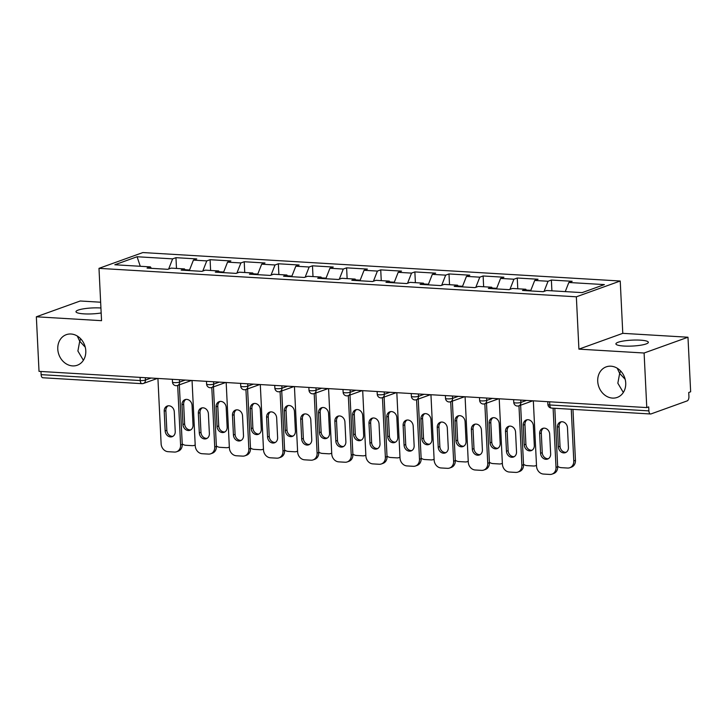 <?xml version="1.0" encoding="UTF-8"?>
<svg xmlns="http://www.w3.org/2000/svg" width="727" height="727" viewBox="0 0 727 727"><rect width="100%" height="100%" fill="white"/><g stroke="black" fill="none" stroke-linecap="round" stroke-linejoin="round"><path stroke-width="1.09" d="M625.184 379.34L619.658 373.414L617.841 383.211L623.321 392.48M597.721 381.302A16.239 13.713 -109.8 0 0 617.214 397.424A16.239 13.713 -109.8 0 0 625.72 382.975A16.239 13.713 -109.8 0 0 606.218 366.862A16.239 13.713 -109.8 0 0 597.721 381.302M85.241 347.161L79.716 341.227L77.898 351.023L83.387 360.292M57.778 349.124A16.239 13.713 -109.8 0 0 77.28 365.236A16.239 13.713 -109.8 0 0 85.786 350.796A16.239 13.713 -109.8 0 0 66.284 334.674A16.239 13.713 -109.8 0 0 57.778 349.124M101.171 312.964A16.239 2.963 177.2 0 1 84.014 313.864A16.239 2.963 177.2 0 1 75.981 311.71A16.239 2.963 177.2 0 1 84.068 308.739A16.239 2.963 177.2 0 1 100.381 307.966A16.239 2.963 177.2 0 1 100.926 308.003M640.323 340.154A16.239 2.963 177.2 0 1 648.348 342.308A16.239 2.963 177.2 0 1 640.269 345.28A16.239 2.963 177.2 0 1 623.948 346.043A16.239 2.963 177.2 0 1 615.914 343.889A16.239 2.963 177.2 0 1 624.002 340.918A16.239 2.963 177.2 0 1 640.323 340.154M100.644 302.214L80.224 300.996L36.35 316.79L39.022 371.361L646.776 407.583L644.104 353.013L687.978 337.228L622.785 333.339L620.231 281.013L142.865 252.56L98.99 268.354L576.357 296.807L620.231 281.013M687.978 337.228L690.65 391.789L688.733 392.48L688.923 396.469A3.808 1.917 93.4 0 1 687.188 400.895L650.992 413.927A3.808 1.917 93.4 0 1 650.583 413.99L551.475 408.083A3.808 1.917 93.4 0 1 549.785 404.975L648.893 410.882L648.693 406.893L646.776 407.583M140.266 266.273L137.085 256.749L114.83 264.764L150.38 266.882L147.054 268.081L167.837 269.317L171.163 268.118L184.504 268.917L185.512 270.371M137.085 256.749L172.635 258.867L175.961 257.676L176.488 268.436M189.311 270.598L193.418 260.112L196.744 258.912L175.961 257.676M193.418 260.112L206.768 260.902L210.094 259.703L210.612 270.471M223.434 272.634L227.551 262.138L230.877 260.948L210.094 259.703M227.551 262.138L240.891 262.938L244.217 261.738L244.745 272.507M257.567 274.661L261.675 264.174L265.001 262.983L244.217 261.738M261.675 264.174L275.024 264.973L278.35 263.774L278.877 274.542M291.691 276.696L295.807 266.209L299.133 265.01L278.35 263.774M295.807 266.209L309.148 267.009L312.474 265.809L313.001 276.578M325.823 278.732L329.931 268.245L333.257 267.045L312.474 265.809M329.931 268.245L343.28 269.045L346.606 267.845L347.133 278.605M359.947 280.767L364.063 270.28L367.389 269.081L346.606 267.845M364.063 270.28L377.404 271.071L380.73 269.881L381.257 280.64M394.079 282.803L398.187 272.316L401.513 271.116L380.73 269.881M398.187 272.316L411.537 273.107L414.863 271.916L415.39 282.676M428.212 284.839L432.32 274.352L435.646 273.152L414.863 271.916M432.32 274.352L445.669 275.142L448.995 273.943L449.522 284.711M462.336 286.874L466.452 276.378L469.778 275.188L448.995 273.943M466.452 276.378L479.793 277.178L483.119 275.978L483.646 286.747M496.468 288.901L500.576 278.414L503.902 277.223L483.119 275.978M500.576 278.414L513.925 279.213L517.251 278.014L517.778 288.783M530.592 290.936L534.708 280.449L538.035 279.25L517.251 278.014M534.708 280.449L548.049 281.249L551.375 280.049L551.902 290.818M565.261 291.609L568.832 282.485L572.158 281.285L551.375 280.049M568.832 282.485L604.382 284.602L582.127 292.618L546.577 290.5L543.251 291.691L522.468 290.455L525.794 289.255L512.453 288.465L509.127 289.655L488.344 288.419L491.67 287.22L478.321 286.429L474.995 287.628L454.211 286.383L457.537 285.193L444.188 284.393L440.862 285.593L420.079 284.348L423.405 283.157L410.064 282.358L406.738 283.557L385.955 282.321L389.281 281.122L375.932 280.322L372.606 281.522L351.823 280.286L355.149 279.086L341.808 278.287L338.482 279.486L317.699 278.25L321.025 277.051L307.675 276.26L304.349 277.45L283.566 276.215L286.892 275.015L273.552 274.224L270.226 275.415L249.434 274.179L252.76 272.979L239.419 272.189L236.093 273.388L215.31 272.143L218.636 270.953L205.287 270.153L201.961 271.353L181.177 270.108L184.504 268.917M202.788 271.053L206.768 260.902M236.911 273.088L240.891 262.938M218.636 270.953L219.636 272.407M271.044 275.124L275.024 264.973M252.76 272.979L253.768 274.442M305.167 277.16L309.148 267.009M286.892 275.015L287.892 276.469M339.3 279.195L343.28 269.045M321.025 277.051L322.025 278.505M373.424 281.231L377.404 271.071M355.149 279.086L356.157 280.54M407.556 283.257L411.537 273.107M389.281 281.122L390.281 282.576M441.689 285.293L445.669 275.142M423.405 283.157L424.414 284.611M475.812 287.329L479.793 277.178M457.537 285.193L458.537 286.647M509.945 289.364L513.925 279.213M491.67 287.22L492.67 288.683M544.069 291.4L548.049 281.249M525.794 289.255L526.802 290.709M648.893 410.882A3.808 1.917 93.4 0 0 650.583 413.99M157.432 378.413L143.446 383.447A3.808 3.217 -109.8 0 1 142.338 383.611A3.808 1.917 -86.6 0 1 141.929 383.665L42.82 377.758A3.808 1.917 -86.6 0 1 41.13 374.65L40.976 371.47M36.35 316.79L101.544 320.68L98.99 268.354M622.785 333.339L578.91 349.133L644.104 353.013M578.91 349.133L576.357 296.807M168.655 269.017L172.635 258.867M150.38 266.882L151.38 268.336M617.223 368.216L619.658 373.414L620.694 371.043M77.289 336.028L79.716 341.227L80.761 338.864M548.403 458.673A5.834 4.925 70.2 0 1 542.251 452.676L541.297 432.992A5.834 4.925 70.2 0 1 543.551 428.185M554.81 408.283L557.673 466.761A7.615 6.425 70.2 0 1 553.683 473.531L552.02 474.131A7.615 6.425 -109.8 0 0 556.01 467.361L557.673 466.761M552.02 474.131A7.615 6.425 -109.8 0 1 549.812 474.44L543.46 474.059A7.615 6.425 -109.8 0 1 536.535 466.198L533.336 400.822M553.111 408.183L556.01 467.361M540.588 453.275L539.634 433.583A5.834 4.925 70.2 0 1 542.687 428.394A5.834 4.925 70.2 0 1 549.694 434.183L550.657 453.875A5.834 4.925 70.2 0 1 547.604 459.064A5.834 4.925 70.2 0 1 540.588 453.275L542.251 452.676M557.409 427.185L558.372 446.869A5.834 4.925 -109.8 0 0 565.379 452.657A5.834 4.925 -109.8 0 0 568.432 447.468L567.478 427.785A5.834 4.925 -109.8 0 0 560.462 421.996A5.834 4.925 -109.8 0 0 557.409 427.185L559.072 426.585L560.035 446.269A5.834 4.925 -109.8 0 0 566.179 452.276M557.645 466.271A7.615 6.425 -109.8 0 0 561.244 467.661L567.587 468.043A7.615 6.425 -109.8 0 0 569.804 467.725A7.615 6.425 -109.8 0 0 573.785 460.954L575.448 460.355L572.958 409.365M571.258 409.265L573.785 460.954M561.326 421.787A5.834 4.925 -109.8 0 0 559.072 426.585M575.448 460.355A7.615 6.425 70.2 0 1 571.467 467.134L569.804 467.725M514.271 456.638A5.834 4.925 70.2 0 1 508.128 450.64L507.164 430.957A5.834 4.925 70.2 0 1 509.418 426.149M520.632 405.193L523.54 464.726A7.615 6.425 70.2 0 1 519.551 471.496L517.888 472.096A7.615 6.425 -109.8 0 0 521.877 465.325L523.54 464.726M517.888 472.096A7.615 6.425 -109.8 0 1 515.679 472.405L509.336 472.032A7.615 6.425 -109.8 0 1 502.402 464.162L499.213 398.787M518.969 405.793L521.877 465.325M506.465 451.24L505.501 431.556A5.834 4.925 70.2 0 1 508.555 426.358A5.834 4.925 70.2 0 1 515.561 432.156L516.524 451.84A5.834 4.925 70.2 0 1 513.471 457.029A5.834 4.925 70.2 0 1 506.465 451.24L508.128 450.64M480.138 454.602A5.834 4.925 70.2 0 1 473.995 448.604L473.032 428.921A5.834 4.925 70.2 0 1 475.294 424.114M486.499 403.158L489.407 462.69A7.615 6.425 70.2 0 1 485.427 469.46L483.764 470.06A7.615 6.425 -109.8 0 0 487.744 463.29L489.407 462.69M483.764 470.06A7.615 6.425 -109.8 0 1 481.547 470.369L475.204 469.996A7.615 6.425 -109.8 0 1 468.279 462.127L465.08 396.751M484.836 403.758L487.744 463.29M472.332 449.204L471.369 429.521A5.834 4.925 70.2 0 1 474.431 424.332A5.834 4.925 70.2 0 1 481.438 430.12L482.401 449.804A5.834 4.925 70.2 0 1 479.338 454.993A5.834 4.925 70.2 0 1 472.332 449.204L473.995 448.604M446.014 452.567A5.834 4.925 70.2 0 1 439.871 446.569L438.908 426.885A5.834 4.925 70.2 0 1 441.162 422.087M452.367 401.122L455.284 460.654A7.615 6.425 70.2 0 1 451.294 467.425L449.631 468.024A7.615 6.425 -109.8 0 0 453.621 461.254L455.284 460.654M449.631 468.024A7.615 6.425 -109.8 0 1 447.423 468.333L441.08 467.961A7.615 6.425 -109.8 0 1 434.146 460.091L430.947 394.716M450.704 401.722L453.621 461.254M438.208 447.169L437.245 427.485A5.834 4.925 70.2 0 1 440.298 422.296A5.834 4.925 70.2 0 1 447.305 428.085L448.268 447.768A5.834 4.925 70.2 0 1 445.215 452.957A5.834 4.925 70.2 0 1 438.208 447.169L439.871 446.569M411.882 450.54A5.834 4.925 70.2 0 1 405.739 444.533L404.775 424.85A5.834 4.925 70.2 0 1 407.029 420.052M418.243 399.087L421.151 458.619A7.615 6.425 70.2 0 1 417.171 465.389L415.508 465.989A7.615 6.425 -109.8 0 0 419.488 459.219L421.151 458.619M415.508 465.989A7.615 6.425 -109.8 0 1 413.29 466.307L406.947 465.925A7.615 6.425 -109.8 0 1 400.023 458.055L396.824 392.689M416.58 399.686L419.488 459.219M404.076 445.133L403.112 425.449A5.834 4.925 70.2 0 1 406.166 420.261A5.834 4.925 70.2 0 1 413.181 426.049L414.145 445.733A5.834 4.925 70.2 0 1 411.082 450.922A5.834 4.925 70.2 0 1 404.076 445.133L405.739 444.533M377.758 448.504A5.834 4.925 70.2 0 1 371.615 442.498L370.652 422.814A5.834 4.925 70.2 0 1 372.906 418.016M384.11 397.06L387.028 456.583A7.615 6.425 70.2 0 1 383.038 463.353L381.375 463.953A7.615 6.425 -109.8 0 0 385.365 457.183L387.028 456.583M381.375 463.953A7.615 6.425 -109.8 0 1 379.167 464.271L372.824 463.89A7.615 6.425 -109.8 0 1 365.89 456.029L362.691 390.653M382.447 397.651L385.365 457.183M369.952 443.097L368.989 423.414A5.834 4.925 70.2 0 1 372.042 418.225A5.834 4.925 70.2 0 1 379.049 424.014L380.012 443.697A5.834 4.925 70.2 0 1 376.959 448.886A5.834 4.925 70.2 0 1 369.952 443.097L371.615 442.498M523.286 425.15L524.24 444.833A5.834 4.925 -109.8 0 0 531.255 450.631A5.834 4.925 -109.8 0 0 534.309 445.433L533.345 425.749A5.834 4.925 -109.8 0 0 526.339 419.961A5.834 4.925 -109.8 0 0 523.286 425.15L524.949 424.55L525.903 444.242A5.834 4.925 -109.8 0 0 532.055 450.24M523.513 464.235A7.615 6.425 -109.8 0 0 527.111 465.625L533.464 466.007A7.615 6.425 -109.8 0 0 535.672 465.698A7.615 6.425 -109.8 0 0 536.49 465.316M527.202 419.752A5.834 4.925 -109.8 0 0 524.949 424.55M489.153 423.114L490.116 442.807A5.834 4.925 -109.8 0 0 497.123 448.595A5.834 4.925 -109.8 0 0 500.176 443.406L499.213 423.723A5.834 4.925 -109.8 0 0 492.206 417.925A5.834 4.925 -109.8 0 0 489.153 423.114L490.816 422.523L491.779 442.207A5.834 4.925 -109.8 0 0 497.922 448.205M489.389 462.199A7.615 6.425 -109.8 0 0 492.988 463.59L499.331 463.971A7.615 6.425 -109.8 0 0 501.539 463.662A7.615 6.425 -109.8 0 0 502.366 463.281M493.07 417.716A5.834 4.925 -109.8 0 0 490.816 422.523M455.02 421.087L455.983 440.771A5.834 4.925 -109.8 0 0 462.99 446.56A5.834 4.925 -109.8 0 0 466.052 441.371L465.089 421.687A5.834 4.925 -109.8 0 0 458.083 415.889A5.834 4.925 -109.8 0 0 455.02 421.087L456.683 420.488L457.647 440.171A5.834 4.925 -109.8 0 0 463.79 446.169M455.256 460.164A7.615 6.425 -109.8 0 0 458.855 461.563L465.198 461.936A7.615 6.425 -109.8 0 0 467.416 461.627A7.615 6.425 -109.8 0 0 468.233 461.254M458.946 415.68A5.834 4.925 -109.8 0 0 456.683 420.488M420.897 419.052L421.86 438.735A5.834 4.925 -109.8 0 0 428.866 444.524A5.834 4.925 -109.8 0 0 431.92 439.335L430.957 419.652A5.834 4.925 -109.8 0 0 423.95 413.863A5.834 4.925 -109.8 0 0 420.897 419.052L422.56 418.452L423.523 438.136A5.834 4.925 -109.8 0 0 429.666 444.133M421.133 458.137A7.615 6.425 -109.8 0 0 424.732 459.528L431.075 459.9A7.615 6.425 -109.8 0 0 433.283 459.591A7.615 6.425 -109.8 0 0 434.101 459.219M424.813 413.645A5.834 4.925 -109.8 0 0 422.56 418.452M386.764 417.016L387.727 436.7A5.834 4.925 -109.8 0 0 394.734 442.489A5.834 4.925 -109.8 0 0 397.796 437.3L396.833 417.616A5.834 4.925 -109.8 0 0 389.817 411.827A5.834 4.925 -109.8 0 0 386.764 417.016L388.427 416.417L389.39 436.1A5.834 4.925 -109.8 0 0 395.533 442.098M387 456.102A7.615 6.425 -109.8 0 0 390.599 457.492L396.942 457.874A7.615 6.425 -109.8 0 0 399.159 457.556A7.615 6.425 -109.8 0 0 399.977 457.183M390.681 411.618A5.834 4.925 -109.8 0 0 388.427 416.417M343.626 446.469A5.834 4.925 70.2 0 1 337.482 440.462L336.519 420.779A5.834 4.925 70.2 0 1 338.773 415.98M349.987 395.025L352.895 454.557A7.615 6.425 70.2 0 1 348.905 461.327L347.252 461.918A7.615 6.425 -109.8 0 0 351.232 455.147L352.895 454.557M347.252 461.918A7.615 6.425 -109.8 0 1 345.034 462.236L338.691 461.854A7.615 6.425 -109.8 0 1 331.757 453.993L328.568 388.618M348.324 395.624L351.232 455.147M335.819 441.062L334.856 421.378A5.834 4.925 70.2 0 1 337.91 416.189A5.834 4.925 70.2 0 1 344.916 421.978L345.879 441.662A5.834 4.925 70.2 0 1 342.826 446.86A5.834 4.925 70.2 0 1 335.819 441.062L337.482 440.462M352.64 414.981L353.604 434.664A5.834 4.925 -109.8 0 0 360.61 440.453A5.834 4.925 -109.8 0 0 363.664 435.264L362.7 415.58A5.834 4.925 -109.8 0 0 355.694 409.792A5.834 4.925 -109.8 0 0 352.64 414.981L354.303 414.381L355.267 434.064A5.834 4.925 -109.8 0 0 361.41 440.071M352.868 454.066A7.615 6.425 -109.8 0 0 356.466 455.456L362.818 455.838A7.615 6.425 -109.8 0 0 365.027 455.52A7.615 6.425 -109.8 0 0 365.845 455.147M356.557 409.583A5.834 4.925 -109.8 0 0 354.303 414.381M309.502 444.433A5.834 4.925 70.2 0 1 303.35 438.436L302.387 418.752A5.834 4.925 70.2 0 1 304.649 413.945M315.854 392.989L318.762 452.521A7.615 6.425 70.2 0 1 314.782 459.291L313.119 459.891A7.615 6.425 -109.8 0 0 317.099 453.121L318.762 452.521M313.119 459.891A7.615 6.425 -109.8 0 1 310.902 460.2L304.558 459.818A7.615 6.425 -109.8 0 1 297.634 451.958L294.435 386.582M314.191 393.589L317.099 453.121M301.687 439.026L300.724 419.343A5.834 4.925 70.2 0 1 303.786 414.154A5.834 4.925 70.2 0 1 310.792 419.942L311.756 439.626A5.834 4.925 70.2 0 1 308.702 444.824A5.834 4.925 70.2 0 1 301.687 439.026L303.35 438.436M318.508 412.945L319.471 432.629A5.834 4.925 -109.8 0 0 326.478 438.417A5.834 4.925 -109.8 0 0 329.531 433.228L328.568 413.545A5.834 4.925 -109.8 0 0 321.561 407.756A5.834 4.925 -109.8 0 0 318.508 412.945L320.171 412.345L321.134 432.029A5.834 4.925 -109.8 0 0 327.277 438.036M318.744 452.03A7.615 6.425 -109.8 0 0 322.343 453.421L328.686 453.802A7.615 6.425 -109.8 0 0 330.894 453.484A7.615 6.425 -109.8 0 0 331.721 453.112M322.424 407.547A5.834 4.925 -109.8 0 0 320.171 412.345M275.369 442.398A5.834 4.925 70.2 0 1 269.226 436.4L268.263 416.716A5.834 4.925 70.2 0 1 270.517 411.909M281.731 390.953L284.639 450.486A7.615 6.425 70.2 0 1 280.649 457.256L278.986 457.856A7.615 6.425 -109.8 0 0 282.976 451.085L284.639 450.486M278.986 457.856A7.615 6.425 -109.8 0 1 276.778 458.164L270.435 457.792A7.615 6.425 -109.8 0 1 263.501 449.922L260.302 384.547M280.068 391.553L282.976 451.085M267.563 437L266.6 417.316A5.834 4.925 70.2 0 1 269.653 412.118A5.834 4.925 70.2 0 1 276.66 417.916L277.623 437.599A5.834 4.925 70.2 0 1 274.57 442.788A5.834 4.925 70.2 0 1 267.563 437L269.226 436.4M284.375 410.909L285.338 430.593A5.834 4.925 -109.8 0 0 292.354 436.391A5.834 4.925 -109.8 0 0 295.407 431.193L294.444 411.509A5.834 4.925 -109.8 0 0 287.438 405.721A5.834 4.925 -109.8 0 0 284.375 410.909L286.038 410.31L287.001 430.002A5.834 4.925 -109.8 0 0 293.154 436M284.611 449.995A7.615 6.425 -109.8 0 0 288.21 451.385L294.553 451.767A7.615 6.425 -109.8 0 0 296.77 451.449A7.615 6.425 -109.8 0 0 297.588 451.076M288.301 405.512A5.834 4.925 -109.8 0 0 286.038 410.31M241.237 440.362A5.834 4.925 70.2 0 1 235.094 434.364L234.13 414.681A5.834 4.925 70.2 0 1 236.393 409.874M247.598 388.918L250.506 448.45A7.615 6.425 70.2 0 1 246.526 455.22L244.863 455.82A7.615 6.425 -109.8 0 0 248.843 449.05L250.506 448.45M244.863 455.82A7.615 6.425 -109.8 0 1 242.645 456.129L236.302 455.756A7.615 6.425 -109.8 0 1 229.378 447.887L226.179 382.511M245.935 389.518L248.843 449.05M233.431 434.964L232.467 415.281A5.834 4.925 70.2 0 1 235.53 410.083A5.834 4.925 70.2 0 1 242.536 415.88L243.5 435.564A5.834 4.925 70.2 0 1 240.437 440.753A5.834 4.925 70.2 0 1 233.431 434.964L235.094 434.364M250.252 408.874L251.215 428.567A5.834 4.925 -109.8 0 0 258.221 434.355A5.834 4.925 -109.8 0 0 261.275 429.166L260.311 409.474A5.834 4.925 -109.8 0 0 253.305 403.685A5.834 4.925 -109.8 0 0 250.252 408.874L251.915 408.283L252.878 427.967A5.834 4.925 -109.8 0 0 259.021 433.964M250.488 447.959A7.615 6.425 -109.8 0 0 254.087 449.35L260.43 449.731A7.615 6.425 -109.8 0 0 262.638 449.422A7.615 6.425 -109.8 0 0 263.465 449.041M254.168 403.476A5.834 4.925 -109.8 0 0 251.915 408.283M207.113 438.326A5.834 4.925 70.2 0 1 200.97 432.329L200.007 412.645A5.834 4.925 70.2 0 1 202.26 407.838M213.465 386.882L216.382 446.414A7.615 6.425 70.2 0 1 212.393 453.185L210.73 453.784A7.615 6.425 -109.8 0 0 214.719 447.014L216.382 446.414M210.73 453.784A7.615 6.425 -109.8 0 1 208.522 454.093L202.179 453.721A7.615 6.425 -109.8 0 1 195.245 445.851L192.046 380.475M211.802 387.482L214.719 447.014M199.307 432.928L198.344 413.245A5.834 4.925 70.2 0 1 201.397 408.056A5.834 4.925 70.2 0 1 208.404 413.845L209.367 433.528A5.834 4.925 70.2 0 1 206.314 438.717A5.834 4.925 70.2 0 1 199.307 432.928L200.97 432.329M216.119 406.847L217.082 426.531A5.834 4.925 -109.8 0 0 224.089 432.32A5.834 4.925 -109.8 0 0 227.151 427.131L226.188 407.447A5.834 4.925 -109.8 0 0 219.181 401.649A5.834 4.925 -109.8 0 0 216.119 406.847L217.782 406.248L218.745 425.931A5.834 4.925 -109.8 0 0 224.888 431.929M216.355 445.924A7.615 6.425 -109.8 0 0 219.954 447.323L226.297 447.696A7.615 6.425 -109.8 0 0 228.514 447.387A7.615 6.425 -109.8 0 0 229.332 447.014M220.045 401.44A5.834 4.925 -109.8 0 0 217.782 406.248M172.981 436.3A5.834 4.925 70.2 0 1 166.837 430.293L165.874 410.61A5.834 4.925 70.2 0 1 168.128 405.811M179.342 384.847L182.25 444.379A7.615 6.425 70.2 0 1 178.269 451.149L176.606 451.749A7.615 6.425 -109.8 0 0 180.587 444.979L182.25 444.379M176.606 451.749A7.615 6.425 -109.8 0 1 174.389 452.067L168.046 451.685A7.615 6.425 -109.8 0 1 161.121 443.815L157.923 378.449M177.679 385.446L180.587 444.979M165.174 430.893L164.211 411.209A5.834 4.925 70.2 0 1 167.265 406.02A5.834 4.925 70.2 0 1 174.28 411.809L175.234 431.493A5.834 4.925 70.2 0 1 172.181 436.682A5.834 4.925 70.2 0 1 165.174 430.893L166.837 430.293M181.995 404.812L182.959 424.495A5.834 4.925 -109.8 0 0 189.965 430.284A5.834 4.925 -109.8 0 0 193.018 425.095L192.055 405.412A5.834 4.925 -109.8 0 0 185.049 399.623A5.834 4.925 -109.8 0 0 181.995 404.812L183.658 404.212L184.622 423.896A5.834 4.925 -109.8 0 0 190.765 429.893M182.232 443.888A7.615 6.425 -109.8 0 0 185.83 445.287L192.173 445.66A7.615 6.425 -109.8 0 0 194.382 445.351A7.615 6.425 -109.8 0 0 195.2 444.979M185.912 399.405A5.834 4.925 -109.8 0 0 183.658 404.212M549.63 401.795L549.785 404.975A3.808 0.691 177.2 0 1 547.904 404.466A3.808 3.808 0 0 0 551.475 408.083M41.13 374.65L140.238 380.557L140.084 377.386M145.318 377.695L145.436 380.067A3.808 3.217 -109.8 0 1 143.446 383.447A3.808 3.808 0 0 1 141.929 383.665A3.808 1.917 -86.6 0 1 140.238 380.557A3.808 0.691 -2.8 0 0 145.436 380.067L151.071 378.04M520.741 400.068L520.859 402.44L526.493 400.413M517.76 405.984A3.808 3.217 -109.8 0 0 518.86 405.83A3.808 3.217 -109.8 0 0 520.859 402.44A3.808 0.691 -2.8 0 1 515.652 402.94A3.808 0.691 177.2 0 1 513.771 402.431A3.808 3.808 0 0 0 518.86 405.83L532.855 400.795M486.608 398.042L486.726 400.413L492.361 398.378M452.485 396.006L452.594 398.378L458.237 396.342M418.352 393.97L418.47 396.342L424.105 394.316M384.219 391.935L384.338 394.307L389.981 392.28M350.096 389.899L350.214 392.271L355.848 390.245M315.963 387.864L316.081 390.235L321.716 388.209M281.84 385.828L281.949 388.2L287.592 386.173M247.707 383.792L247.825 386.164L253.459 384.138M213.584 381.766L213.693 384.138L219.336 382.102M179.451 379.73L179.569 382.102L185.203 380.067M483.628 403.948A3.808 3.217 -109.8 0 0 484.736 403.794A3.808 3.217 -109.8 0 0 486.726 400.413A3.808 0.691 -2.8 0 1 481.528 400.904A3.808 0.691 177.2 0 1 479.647 400.395A3.808 3.808 0 0 0 484.736 403.794L498.722 398.76M449.495 401.913A3.808 3.217 -109.8 0 0 450.604 401.758A3.808 3.217 -109.8 0 0 452.594 398.378A3.808 0.691 -2.8 0 1 447.396 398.869A3.808 0.691 177.2 0 1 445.515 398.369A3.808 3.808 0 0 0 450.604 401.758L464.598 396.724M415.371 399.886A3.808 3.217 -109.8 0 0 416.48 399.723A3.808 3.217 -109.8 0 0 418.47 396.342A3.808 0.691 -2.8 0 1 413.272 396.833A3.808 0.691 177.2 0 1 411.382 396.333A3.808 3.808 0 0 0 416.48 399.723L430.466 394.688M381.239 397.851A3.808 3.217 -109.8 0 0 382.347 397.687A3.808 3.217 -109.8 0 0 384.338 394.307A3.808 0.691 -2.8 0 1 379.14 394.797A3.808 0.691 177.2 0 1 377.258 394.298A3.808 3.808 0 0 0 382.347 397.687L396.333 392.653M347.115 395.815A3.808 3.217 -109.8 0 0 348.215 395.661A3.808 3.217 -109.8 0 0 350.214 392.271A3.808 0.691 -2.8 0 1 345.007 392.771A3.808 0.691 177.2 0 1 343.126 392.262A3.808 3.808 0 0 0 348.215 395.661L362.21 390.626M312.983 393.78A3.808 3.217 -109.8 0 0 314.091 393.625A3.808 3.217 -109.8 0 0 316.081 390.235A3.808 0.691 -2.8 0 1 310.883 390.735A3.808 0.691 177.2 0 1 309.002 390.226A3.808 3.808 0 0 0 314.091 393.625L328.077 388.591M278.85 391.744A3.808 3.217 -109.8 0 0 279.959 391.589A3.808 3.217 -109.8 0 0 281.949 388.2A3.808 0.691 -2.8 0 1 276.751 388.7A3.808 0.691 177.2 0 1 274.87 388.191A3.808 3.808 0 0 0 279.959 391.589L293.953 386.555M244.726 389.708A3.808 3.217 -109.8 0 0 245.835 389.554A3.808 3.217 -109.8 0 0 247.825 386.164A3.808 0.691 -2.8 0 1 242.627 386.664A3.808 0.691 177.2 0 1 240.737 386.155A3.808 3.808 0 0 0 245.835 389.554L259.821 384.519M210.594 387.673A3.808 3.217 -109.8 0 0 211.702 387.518A3.808 3.217 -109.8 0 0 213.693 384.138A3.808 0.691 -2.8 0 1 208.495 384.628A3.808 0.691 177.2 0 1 206.613 384.129A3.808 3.808 0 0 0 211.702 387.518L225.688 382.484M176.47 385.646A3.808 3.217 -109.8 0 0 177.57 385.483A3.808 3.217 -109.8 0 0 179.569 382.102A3.808 0.691 -2.8 0 1 174.362 382.593A3.808 0.691 177.2 0 1 172.481 382.093A3.808 3.808 0 0 0 177.57 385.483L191.565 380.448M539.634 433.583L541.297 432.992M560.035 446.269L558.372 446.869M505.501 431.556L507.164 430.957M471.369 429.521L473.032 428.921M437.245 427.485L438.908 426.885M403.112 425.449L404.775 424.85M368.989 423.414L370.652 422.814M525.903 444.242L524.24 444.833M491.779 442.207L490.116 442.807M457.647 440.171L455.983 440.771M423.523 438.136L421.86 438.735M389.39 436.1L387.727 436.7M334.856 421.378L336.519 420.779M355.267 434.064L353.604 434.664M300.724 419.343L302.387 418.752M321.134 432.029L319.471 432.629M266.6 417.316L268.263 416.716M287.001 430.002L285.338 430.593M232.467 415.281L234.13 414.681M252.878 427.967L251.215 428.567M198.344 413.245L200.007 412.645M218.745 425.931L217.082 426.531M164.211 411.209L165.874 410.61M184.622 423.896L182.959 424.495M547.767 401.686L547.904 404.466M513.635 399.65L513.771 402.431M479.511 397.614L479.647 400.395M445.378 395.579L445.515 398.369M411.246 393.543L411.382 396.333M377.122 391.508L377.258 394.298M342.99 389.472L343.126 392.262M308.866 387.446L309.002 390.226M274.733 385.41L274.87 388.191M240.61 383.374L240.737 386.155M206.477 381.339L206.613 384.129M172.344 379.303L172.481 382.093M530.828 290.346L526.357 290.082M536.499 465.398L535.672 465.698M496.695 288.31L492.234 288.046M502.366 463.363L501.539 463.662M462.572 286.274L458.101 286.011M468.233 461.327L467.416 461.627M428.439 284.239L423.977 283.975M434.11 459.291L433.283 459.591M394.316 282.203L389.845 281.94M399.977 457.256L399.159 457.556M360.183 280.177L355.712 279.904M365.854 455.229L365.027 455.52M326.06 278.141L321.588 277.868M331.721 453.194L330.894 453.484M291.927 276.106L287.456 275.833M297.597 451.158L296.77 451.449M257.794 274.07L253.332 273.806M263.465 449.122L262.638 449.422M223.671 272.034L219.2 271.771M229.332 447.087L228.514 447.387M189.538 269.999L185.076 269.735M195.209 445.051L194.382 445.351"/></g></svg>

